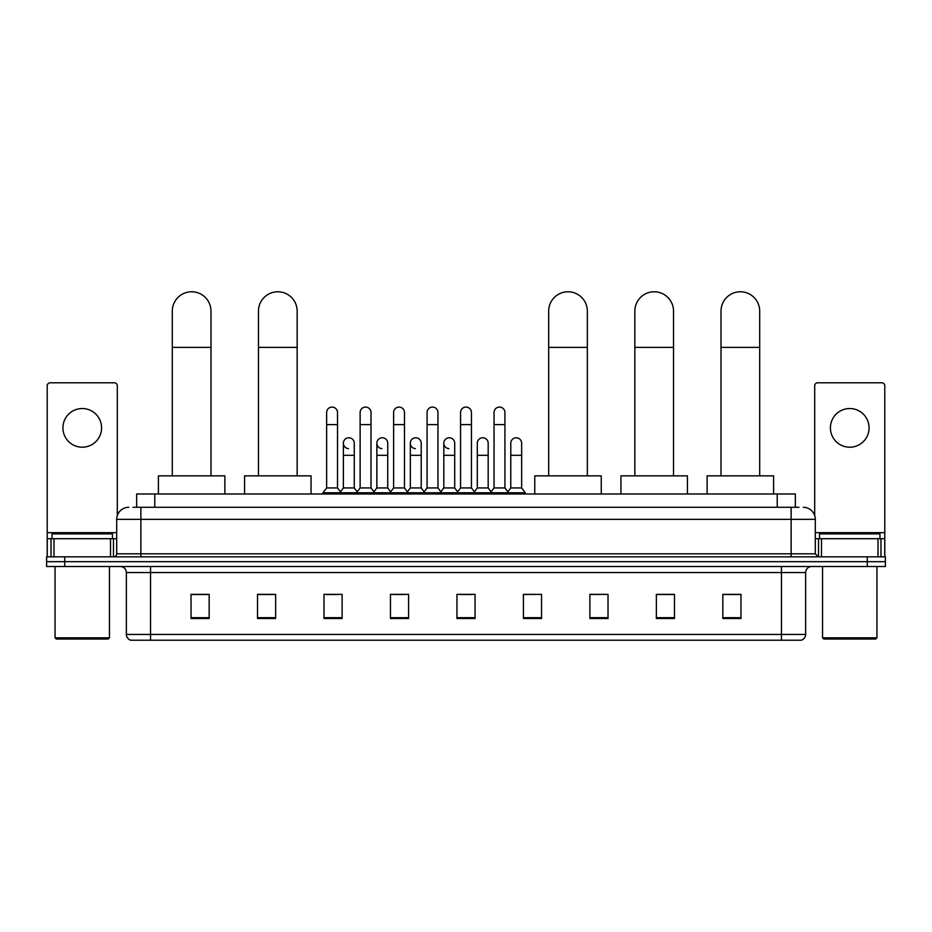 <?xml version="1.0" encoding="UTF-8"?>
<svg xmlns="http://www.w3.org/2000/svg" width="932" height="932" viewBox="0 0 932 932"><rect width="100%" height="100%" fill="white"/><g stroke="black" fill="none" stroke-linecap="round" stroke-linejoin="round"><path stroke-width="1.4" d="M136.655 507.276L136.655 493.983L795.346 493.983L795.346 507.276M133.299 507.276L798.98 507.276M133.02 507.276L140.872 507.276L140.872 519.357L116.698 519.357L116.698 553.806A3.017 3.017 0 0 1 113.681 556.835M128.791 507.276A12.081 12.081 0 0 0 116.698 519.357M803.209 507.276A12.081 12.081 0 0 1 815.302 519.357L815.302 553.806L818.319 556.835M64.727 556.835L46.6 556.835L46.6 561.67L64.727 561.67L46.6 561.67L46.6 566.505L64.727 566.505L64.727 561.67L867.273 561.67L64.727 561.67L64.727 556.835L867.273 556.835L867.273 561.67L885.4 561.67L867.273 561.67L867.273 566.505L64.727 566.505M867.273 566.505L885.4 566.505L885.4 556.835L867.273 556.835M805.632 634.424C805.458 637.325 804.013 639.259 801.275 640.226L781.459 640.226L781.459 634.424L805.632 634.424L805.632 572.539A6.046 6.046 0 0 1 811.667 566.505M781.459 640.226L130.725 640.226A6.046 6.046 0 0 1 126.368 634.424L126.368 572.539C126.018 568.87 124.003 566.854 120.333 566.505M740.963 618.533L740.963 594.36L722.836 594.36L722.836 618.533L740.963 618.533M674.488 618.533L674.488 594.36L656.361 594.36L656.361 618.533L674.488 618.533M608.014 618.533L608.014 594.36L589.886 594.36L589.886 618.533L608.014 618.533M541.539 618.533L541.539 594.36L523.411 594.36L523.411 618.533L541.539 618.533M209.164 618.533L209.164 594.36L191.037 594.36L191.037 618.533L209.164 618.533M275.639 618.533L275.639 594.36L257.512 594.36L257.512 618.533L275.639 618.533M342.114 618.533L342.114 594.36L323.987 594.36L323.987 618.533L342.114 618.533M408.589 618.533L408.589 594.36L390.461 594.36L390.461 618.533L408.589 618.533M475.064 618.533L475.064 594.36L456.936 594.36L456.936 618.533L475.064 618.533M608.014 594.36L589.886 594.476L608.014 594.36M393.001 594.476L405.082 594.476M326.037 594.476L338.13 594.476M541.539 594.36L523.411 594.476L541.539 594.36M459.954 594.476L472.046 594.476M275.639 594.476L257.512 594.476M209.164 594.476L191.037 594.476M674.488 594.476L656.361 594.476M740.963 594.476L722.836 594.476M82.261 408.531A19.339 19.339 0 0 0 62.922 427.87A19.339 19.339 0 0 0 82.261 447.209A19.339 19.339 0 0 0 101.588 427.87A19.339 19.339 0 0 0 82.261 408.531M110.512 556.835L110.512 538.696L53.998 538.696L53.998 556.835M117.304 515.582L117.304 385.801A3.017 3.017 0 0 0 114.287 382.784L50.223 382.784A3.017 3.017 0 0 0 47.206 385.801L47.206 538.696L53.998 538.696M110.512 538.696L116.698 538.696M47.206 556.835L47.206 538.696M108.24 639.014L56.27 639.014L55.058 637.814L109.452 637.814L108.24 639.014M55.058 566.505L55.058 637.814M109.452 566.505L109.452 637.814M112.469 538.696L112.469 533.861L52.041 533.861L52.041 538.696M172.304 475.856L172.304 311.113A19.339 19.339 0 0 1 191.643 291.774A19.339 19.339 0 0 1 210.982 311.113A19.339 19.339 0 0 0 191.643 291.774M210.982 475.856L210.982 311.113M224.88 493.983L224.88 475.856L158.405 475.856L158.405 493.983M258.479 475.856L258.479 311.113A19.339 19.339 0 0 1 277.818 291.774A19.339 19.339 0 0 1 297.157 311.113A19.339 19.339 0 0 0 277.818 291.774M297.157 475.856L297.157 311.113M311.055 493.983L311.055 475.856L244.58 475.856L244.58 493.983M548.668 475.856L548.668 311.113A19.339 19.339 0 0 1 568.007 291.774A19.339 19.339 0 0 1 587.346 311.113A19.339 19.339 0 0 0 568.007 291.774M587.346 475.856L587.346 311.113M601.245 493.983L601.245 475.856L534.77 475.856L534.77 493.983M634.843 475.856L634.843 311.113A19.339 19.339 0 0 1 654.182 291.774A19.339 19.339 0 0 1 673.521 311.113A19.339 19.339 0 0 0 654.182 291.774M673.521 475.856L673.521 311.113M687.42 493.983L687.42 475.856L620.945 475.856L620.945 493.983M721.019 475.856L721.019 311.113A19.339 19.339 0 0 1 740.358 291.774A19.339 19.339 0 0 1 759.697 311.113A19.339 19.339 0 0 0 740.358 291.774M759.697 475.856L759.697 311.113M773.595 493.983L773.595 475.856L707.12 475.856L707.12 493.983M326.643 424.608L337.524 424.608L337.524 487.937L326.643 487.937L326.643 412.515A5.441 5.441 0 0 1 332.421 407.086A5.441 5.441 0 0 1 337.524 412.515A5.441 5.441 0 0 0 332.421 407.086M326.643 487.937L323.02 492.772L323.02 493.983M337.524 487.937L341.147 492.772L323.02 492.772M360.125 487.937L360.125 424.608L371.006 424.608L371.006 487.937L360.125 487.937L356.502 492.772L341.147 492.772L341.147 493.983M360.125 424.608L360.125 412.515A5.441 5.441 0 0 1 365.903 407.086A5.441 5.441 0 0 1 371.006 412.515A5.441 5.441 0 0 0 365.903 407.086M371.006 487.937L374.629 492.772L356.502 492.772L356.502 493.983M393.607 487.937L393.607 424.608L404.476 424.608L404.476 487.937L393.607 487.937L389.972 492.772L374.629 492.772L374.629 493.983M393.607 424.608L393.607 412.515A5.441 5.441 0 0 1 399.385 407.086A5.441 5.441 0 0 1 404.476 412.515A5.441 5.441 0 0 0 399.385 407.086M404.476 487.937L408.111 492.772L389.972 492.772L389.972 493.983M427.077 487.937L427.077 424.608L437.958 424.608L437.958 487.937L427.077 487.937L423.454 492.772L408.111 492.772L408.111 493.983M427.077 424.608L427.077 412.515A5.441 5.441 0 0 1 432.867 407.086A5.441 5.441 0 0 1 437.958 412.515A5.441 5.441 0 0 0 432.867 407.086M437.958 487.937L441.582 492.772L423.454 492.772L423.454 493.983M460.559 487.937L460.559 424.608L471.441 424.608L471.441 487.937L460.559 487.937L456.936 492.772L441.582 492.772L441.582 493.983M460.559 424.608L460.559 412.515A5.441 5.441 0 0 1 466.338 407.086A5.441 5.441 0 0 1 471.441 412.515A5.441 5.441 0 0 0 466.338 407.086M471.441 487.937L475.064 492.772L456.936 492.772L456.936 493.983M494.042 487.937L494.042 424.608L504.923 424.608L504.923 487.937L494.042 487.937L490.418 492.772L475.064 492.772L475.064 493.983M494.042 424.608L494.042 412.515A5.441 5.441 0 0 1 499.82 407.086A5.441 5.441 0 0 1 504.923 412.515A5.441 5.441 0 0 0 499.82 407.086M504.923 487.937L508.546 492.772L490.418 492.772L490.418 493.983M521.664 487.937L521.664 455.305L510.783 455.305L510.783 487.937L521.664 487.937L525.287 492.772L508.546 492.772L508.546 493.983M348.475 448.642A5.441 5.441 0 0 1 343.384 443.213A5.441 5.441 0 0 1 349.162 437.784A5.441 5.441 0 0 1 354.265 443.213L354.265 455.305L343.384 455.305L343.384 443.213M354.265 455.305L354.265 487.937L343.384 487.937L343.384 455.305M343.384 487.937L340.448 491.84M354.265 487.937L357.189 491.84M381.957 448.642A5.441 5.441 0 0 1 376.866 443.213A5.441 5.441 0 0 1 382.644 437.784A5.441 5.441 0 0 1 387.735 443.213L387.735 455.305L376.866 455.305L376.866 443.213M387.735 455.305L387.735 487.937L376.866 487.937L376.866 455.305M376.866 487.937L373.93 491.84M387.735 487.937L390.671 491.84M415.439 448.642A5.441 5.441 0 0 1 410.336 443.213A5.441 5.441 0 0 1 416.126 437.784A5.441 5.441 0 0 1 421.217 443.213L421.217 455.305L410.336 455.305L410.336 443.213M421.217 455.305L421.217 487.937L410.336 487.937L410.336 455.305M410.336 487.937L407.412 491.84M421.217 487.937L424.153 491.84M448.921 448.642A5.441 5.441 0 0 1 443.818 443.213A5.441 5.441 0 0 1 449.597 437.784A5.441 5.441 0 0 1 454.7 443.213L454.7 455.305L443.818 455.305L443.818 443.213M454.7 455.305L454.7 487.937L443.818 487.937L443.818 455.305M443.818 487.937L440.894 491.84M454.7 487.937L457.635 491.84M477.3 443.213A5.441 5.441 0 0 1 483.079 437.784A5.441 5.441 0 0 1 488.182 443.213L488.182 455.305L477.3 455.305L477.3 443.213M488.182 455.305L488.182 487.937L477.3 487.937L477.3 455.305M477.3 487.937L474.365 491.84M488.182 487.937L491.106 491.84M510.783 455.305L510.783 443.213A5.441 5.441 0 0 1 516.561 437.784A5.441 5.441 0 0 1 521.664 443.213L521.664 455.305M510.783 487.937L507.847 491.84M525.287 492.772L525.287 493.983M849.739 408.531A19.339 19.339 0 0 0 830.412 427.87A19.339 19.339 0 0 0 849.739 447.209A19.339 19.339 0 0 0 869.078 427.87A19.339 19.339 0 0 0 849.739 408.531M878.002 556.835L878.002 538.696L821.488 538.696L821.488 556.835M878.002 538.696L884.794 538.696L884.794 385.801A3.017 3.017 0 0 0 881.777 382.784L817.713 382.784A3.017 3.017 0 0 0 814.696 385.801L814.696 515.582M815.302 538.696L821.488 538.696M884.794 538.696L884.794 556.835M875.731 639.014L823.76 639.014L822.548 637.814L876.942 637.814L875.731 639.014M822.548 566.505L822.548 637.814M876.942 566.505L876.942 637.814M879.959 538.696L879.959 533.861L819.531 533.861L819.531 538.696M154.782 507.276L154.782 493.983M777.218 507.276L777.218 493.983M140.872 556.835L140.872 553.806L815.302 553.806M116.698 553.806L140.872 553.806L140.872 519.357L791.128 519.357L791.128 556.835M815.302 519.357L791.128 519.357L791.128 507.276M781.459 566.505L781.459 572.539L126.368 572.539M805.632 572.539L781.459 572.539L781.459 634.424L150.541 634.424L150.541 640.226M126.368 634.424L150.541 634.424L150.541 566.505M475.064 617.695L456.936 617.695M408.589 617.695L390.461 617.695M342.114 617.695L323.987 617.695M275.639 617.695L257.512 617.695M209.164 617.695L191.037 617.695M541.539 617.695L523.411 617.695M608.014 617.695L589.886 617.695M674.488 617.695L656.361 617.695M740.963 617.695L722.836 617.695M116.698 532.661L47.206 532.661M113.483 538.696L113.483 556.835M47.252 538.696L47.252 556.835M51.027 556.835L51.027 538.696M172.304 347.368L210.982 347.368M258.479 347.368L297.157 347.368M548.668 347.368L587.346 347.368M634.843 347.368L673.521 347.368M721.019 347.368L759.697 347.368M884.794 532.661L815.302 532.661M884.748 556.835L884.748 538.696M880.973 538.696L880.973 556.835M818.517 556.835L818.517 538.696M337.524 424.608L337.524 412.515M371.006 424.608L371.006 412.515M404.476 424.608L404.476 412.515M437.958 424.608L437.958 412.515M471.441 424.608L471.441 412.515M504.923 424.608L504.923 412.515"/></g></svg>
